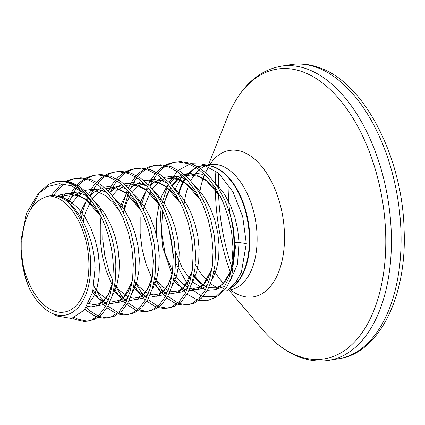 <?xml version="1.0" encoding="UTF-8"?>
<svg xmlns="http://www.w3.org/2000/svg" width="425" height="425" viewBox="0 0 425 425"><rect width="100%" height="100%" fill="white"/><g stroke="black" fill="none" stroke-linecap="round" stroke-linejoin="round"><path stroke-width="0.64" d="M191.941 163.699L201.965 164.045L209.637 165.798M172.162 274.927L162.451 246.585L160.438 215.114L161.25 207.618M161.92 203.623L168.135 184.344M169.166 182.341L177.246 171.456M178.537 170.271L189.667 164.193M201.965 164.045L218.673 173.283L233.012 191.882L242.733 216.734L246.319 243.557L239.036 242.542L235.253 242.601M209.61 165.792L210.465 165.989A63.522 35.891 -99.3 0 1 249.347 242.558A63.522 35.891 -99.3 0 1 230.419 288.182L228.299 289.478L235.716 282.577L241.427 272.133L246.319 243.557M232.794 224.634A71.326 40.301 80.7 0 1 234.462 247.467A71.326 40.301 80.7 0 1 228.82 278.109L231.598 267.559A71.437 40.364 -99.3 0 0 233.978 247.578A71.437 40.364 -99.3 0 0 230.015 213.892L232.794 224.634L235.439 247.148L231.583 277.328L226.121 288.235L218.838 295.258L214.471 297.93L206.938 300.746L198.911 300.39M216.702 296.39L202.837 296.73M201.238 296.092L190.188 287.874L193.954 288.405L198.682 287.454L203.973 283.735L211.581 269.392L212.282 266.741M188.557 286.052L175.658 263.011M173.761 257.412L168.704 227.55M228.82 278.109L222.657 290.11L214.471 297.93M197.434 299.981L187.069 294.206M185.539 292.894L174.006 278.285M50.336 312.465L57.019 316.019L71.607 318.463L84.251 310.107L92.639 292.246L95.094 267.925C94.509 241.432 82.211 211.974 65.7 200.202A61.896 34.972 80.7 0 1 90.722 267.941A61.896 34.972 80.7 0 1 50.336 312.465A61.896 34.972 80.7 0 1 29.612 288.952C23.062 273.992 20.272 257.359 21.25 239.047L26.488 213.27L37.91 194.023L48.02 186.495L59.399 183.706L71.326 185.773L83.093 192.504A71.145 40.2 -99.3 0 0 48.328 184.71C52.429 182.24 56.822 181.029 61.503 181.061A71.437 40.364 80.7 0 1 92.491 202.481L83.093 192.504M231.598 267.559L233.012 247.738L231.609 232.103L228.167 216.463L222.812 201.599L215.788 188.27L207.405 177.145L198.05 168.789L188.158 163.63L178.187 161.93L174.069 162.276L168.597 163.779L165.58 165.166M164.411 165.824L159.843 169.092L156.506 172.3M155.428 173.522L152.325 177.607L148.282 184.62M147.337 186.649L142.269 202.422L141.552 206.088M230.015 213.892L225.303 201.195L218.28 187.861L209.897 176.736L200.542 168.385L190.65 163.221L180.678 161.521L174.069 162.276M175.318 162.106L171.094 163.37L166.903 165.415M165.739 166.138L162.339 168.683L157.919 173.113M156.852 174.415L154.817 177.198L149.828 186.246M143.517 208.967L143.416 209.679M72.686 318.197L75.337 319.504L83.884 321.438L87.401 321.188L92.044 319.823L99.376 314.744L105.474 306.462L109.995 295.396L112.678 282.11L113.353 267.277C112.423 242.585 105.474 220.984 92.491 202.481M87.401 321.188L94.536 319.414L101.867 314.335L107.966 306.053L112.487 294.987L115.17 281.706L115.844 266.868C115.786 225.133 88.326 179.865 61.503 181.061M98.287 317.326L103.828 318.182L107.344 317.932L111.988 316.567L119.319 311.488L125.418 303.206L129.938 292.14L132.621 278.853L133.296 264.021L131.893 248.386L128.446 232.746L123.096 217.882L116.067 204.553L107.69 193.428L98.334 185.072L88.437 179.913L78.466 178.213L74.348 178.558L68.882 180.062L65.864 181.448M62.178 183.759L60.127 185.374L52.604 193.885L51.404 195.744M107.344 317.932L114.484 316.158L121.81 311.079L127.909 302.797L132.43 291.731L135.113 278.449L135.787 263.612L134.385 247.982L130.937 232.337L125.588 217.472L118.564 204.143L110.181 193.019L100.826 184.663L90.934 179.504L80.963 177.804L74.348 178.558M75.602 178.383L71.373 179.653L67.182 181.698M63.904 183.924L55.096 193.481L53.624 195.776M118.23 314.07L123.771 314.925L127.287 314.675L131.931 313.31L139.262 308.231L145.361 299.949L149.882 288.883L152.564 275.597L153.239 260.764L151.837 245.129L148.389 229.489L143.039 214.625L136.011 201.296L127.633 190.172L118.277 181.815L108.386 176.657L98.409 174.957L94.292 175.302L88.825 176.805L85.808 178.192M84.633 178.851L80.07 182.118L76.734 185.327M74.981 187.356L72.547 190.634L66.927 201.147M127.287 314.675L134.428 312.901L141.753 307.822L147.852 299.54L152.373 288.474L155.056 275.193L155.731 260.355L154.328 244.726L150.88 229.08L145.531 214.216L138.508 200.887L130.124 189.762L120.769 181.406L110.877 176.248L100.906 174.548L94.292 175.302M95.545 175.127L91.317 176.396L87.13 178.442M85.967 179.164L82.562 181.709L78.147 186.139M76.527 188.158L75.044 190.225L68.669 202.608M138.173 310.813L143.714 311.668L147.231 311.419L151.874 310.053L159.205 304.975L165.304 296.692L169.825 285.627L172.508 272.34L173.182 257.507L171.78 241.873L168.332 226.233L162.982 211.368L155.954 198.039L147.576 186.915L138.221 178.558L128.329 173.4L118.357 171.7L114.235 172.045L108.768 173.549L105.751 174.935M104.577 175.594L100.013 178.861L96.677 182.07M95.598 183.292L92.491 187.377L88.453 194.39M87.476 196.488L82.439 212.192L81.302 218.386M147.231 311.419L154.371 309.644L161.702 304.566L167.795 296.283L172.316 285.217L174.999 271.936L175.674 257.098L174.271 241.469L170.829 225.824L165.474 210.959L158.451 197.63L150.067 186.506L140.712 178.155L130.82 172.991L120.849 171.291L114.235 172.045M115.488 171.87L111.26 173.14L107.073 175.185M105.91 175.907L102.505 178.452L98.09 182.883M97.022 184.184L94.988 186.968L89.999 196.015M83.688 218.737L83.279 221.935M158.116 307.557L163.657 308.412L167.174 308.162L171.817 306.797L179.148 301.718L185.247 293.436L189.768 282.37L192.451 269.083L193.125 254.251L191.723 238.616L188.275 222.976L182.925 208.112L175.902 194.783L167.519 183.658L158.164 175.302L148.272 170.143L138.3 168.443L134.178 168.789L128.711 170.292L125.694 171.679M124.52 172.337L119.956 175.605L116.62 178.813M115.542 180.035L112.434 184.121L108.396 191.133M102.175 209.913L101.665 212.601M101.038 216.601L100.284 224.002L100.263 239.865L102.282 255.744L106.213 270.837L112.248 285.249M169.671 307.758L174.314 306.388L181.645 301.309L187.738 293.027L192.259 281.961L194.942 268.68L195.617 253.842L194.214 238.212L190.772 222.567L185.417 207.703L178.394 194.374L170.011 183.249L160.655 174.898L150.763 169.734L140.792 168.034L134.178 168.789M135.432 168.613L131.203 169.883L127.017 171.928M125.853 172.651L122.448 175.196L118.033 179.626M116.965 180.928L114.931 183.712L109.942 192.759M103.631 215.48L103.53 216.192M102.999 220.798L102.754 239.461L104.778 255.335L108.704 270.428L112.816 280.898M178.064 304.3L183.6 305.155L187.117 304.906L191.765 303.54L199.091 298.462L205.19 290.179L209.711 279.113L212.394 265.827L213.068 250.994L211.666 235.36L208.218 219.72L202.868 204.855L195.845 191.526L187.462 180.402L178.107 172.045L168.215 166.887L158.243 165.187L154.126 165.532L148.654 167.036L145.637 168.422M144.463 169.081L139.899 172.348L136.563 175.557M135.485 176.779L132.382 180.864L128.339 187.877M127.388 189.906L122.326 205.679L121.608 209.344M187.117 304.906L194.257 303.131L201.588 298.053L207.682 289.77L212.202 278.704L214.885 265.423L215.56 250.585L214.157 234.956L210.715 219.311L205.36 204.446L198.337 191.117L189.954 179.993L180.598 171.642L170.707 166.478L160.735 164.778L154.126 165.532M155.375 165.357L151.146 166.627L146.96 168.672M145.796 169.394L142.391 171.939L137.976 176.37M136.908 177.671L134.874 180.455L129.885 189.502M128.961 191.675L124.817 205.27L123.473 212.936L126.831 202.146L130.99 194.145M74.694 317.512L77.828 319.101L86.376 321.034L88.639 320.944M84.963 309.193L86.812 310.856L95.28 316.248L96.937 316.896M86.158 307.493L89.303 310.452L98.063 315.966M99.429 316.492L106.319 317.778L108.582 317.688M93.155 290.116L98.823 299.014L105.469 306.462M106.967 307.78L115.223 312.991L116.88 313.639M93.904 286.333L101.32 298.605L106.447 304.592M107.966 306.053L118.007 312.71M119.372 313.236L126.262 314.521L128.525 314.431M114.07 288.586L118.766 295.757L125.418 303.206M126.91 304.523L135.166 309.735L136.823 310.383M114.739 284.84L121.263 295.348L126.39 301.336M127.909 302.797L137.95 309.453M139.315 309.979L146.205 311.265L148.474 311.174M134.013 285.329L138.715 292.501L145.361 299.949M146.853 301.267L155.109 306.478L156.767 307.126M134.683 281.584L141.206 292.092L146.333 298.079M147.852 299.54L157.898 306.197M159.263 306.723L166.148 308.008L168.417 307.918M140.17 217.488L140.149 233.352L142.168 249.231L146.099 264.323L152.134 278.736M153.956 282.072L158.658 289.244L165.304 296.692M166.797 298.01L175.052 303.222L176.71 303.87M154.626 278.327L161.149 288.835L166.276 294.822M167.795 296.283L177.841 302.94M179.207 303.466L186.097 304.752L188.36 304.661M65.7 200.202C60.18 196.578 54.713 195.16 49.305 195.952L47.111 196.515C32.401 200.988 23.965 215.942 21.808 241.368L21.829 253.938L22.498 261.885C23.699 271.479 26.074 280.5 29.612 288.952M49.305 195.952A58.719 33.177 80.7 0 1 88.883 267.229A58.719 33.177 80.7 0 1 59.665 312.263A58.719 33.177 80.7 0 1 22.498 261.885M48.328 184.71L41.315 190.421L37.91 194.023M39.663 192.281L29.622 211.172M178.734 194.916A63.415 35.833 80.7 0 1 185.56 178.399M186.724 176.683A63.415 35.833 80.7 0 1 196.573 167.795M198.39 166.956A63.415 35.833 80.7 0 1 202.826 165.708L206.492 165.468M208.824 165.612A63.415 35.833 80.7 0 1 249.831 242.441A63.415 35.833 80.7 0 1 228.99 289.053M206.561 165.097L210.099 164.518A63.415 35.833 80.7 0 1 221.707 165.867A63.415 35.833 80.7 0 1 257.104 241.257A63.415 35.833 80.7 0 1 230.541 289.696L231.721 289.669M184.067 204.744A63.415 35.833 80.7 0 1 189.704 182.994M190.735 180.869A63.415 35.833 80.7 0 1 199.282 169.687M200.754 168.528A63.415 35.833 80.7 0 1 206.449 165.468M193.821 275.687A63.522 35.891 -99.3 0 0 204.127 285.908M206.747 287.087A63.415 35.833 80.7 0 1 193.965 274.954M208.457 165.623A63.522 35.891 -99.3 0 0 198.151 166.812M196.313 167.625A63.522 35.891 -99.3 0 0 186.373 176.354M185.204 178.043A63.522 35.891 -99.3 0 0 178.314 194.246M217.074 287.555A63.415 35.833 80.7 0 1 210.577 283.502M208.776 282.014A63.415 35.833 80.7 0 1 195.357 264.451M209.796 164.565A74.178 41.91 80.7 0 1 243.1 152.023A74.178 41.91 80.7 0 1 284.5 240.205A74.178 41.91 80.7 0 1 239.849 295.285A74.178 41.91 80.7 0 1 230.233 289.744M223.47 283.438L221.855 281.626A74.178 41.91 80.7 0 1 214.11 270.608M199.623 193.226A74.178 41.91 80.7 0 1 204.436 174.93L204.68 174.324M208.484 164.783L227.306 117.582A146.784 82.939 80.7 0 1 303.817 72.25A146.784 82.939 80.7 0 1 385.741 246.75A146.784 82.939 80.7 0 1 297.383 355.746A146.784 82.939 80.7 0 1 261.779 328.716C273.424 342.38 285.871 351.778 299.131 356.926C309.235 360.783 319.17 361.919 328.945 360.336L338.613 358.753C378.298 353.637 407.129 297.585 404.111 229.989C402.571 157.489 364.374 83.295 320.408 68.074C310.303 64.218 300.369 63.081 290.594 64.664A148.994 84.182 80.7 0 1 317.868 67.83A148.994 84.182 80.7 0 1 400.446 221.675A148.994 84.182 80.7 0 1 338.613 358.753M227.306 117.582C239.753 87.619 257.624 70.507 280.925 66.247A148.994 84.182 80.7 0 1 308.199 69.413A148.994 84.182 80.7 0 1 390.777 223.258A148.994 84.182 80.7 0 1 328.945 360.336M229.856 213.382A148.994 84.182 80.7 0 1 228.119 184.062M231.71 266.927A148.994 84.182 80.7 0 1 218.562 192.982M218.466 188.158A148.994 84.182 80.7 0 1 218.758 173.357M230.334 272.234A146.784 82.939 80.7 0 1 215.395 187.653M215.411 183.589A146.784 82.939 80.7 0 1 215.916 170.983M229.829 281.722L237.517 264.249L239.036 242.542L237.761 229.829L234.823 217.111L230.329 205.031L224.474 194.193L217.515 185.157L214.072 181.773M206.874 176.566L201.577 174.192L193.322 172.832L184.535 174.707M182.633 175.626L178.123 178.707L171.976 185.502M170.707 187.42L166.892 194.884L163.317 206.337M174.611 274.805L182.293 283.767L187.951 287.656M189.911 288.538L195.883 289.781L202.401 288.485L207.687 284.909M211.921 279.634L213.068 277.647L216.623 268.653L218.673 257.858L219.093 245.799L217.818 233.086L214.88 220.368L210.386 208.287L204.531 197.45L197.572 188.413L194.129 185.024M186.931 179.823L181.634 177.448L173.379 176.083L167.503 176.928M176.221 293.038L182.458 291.741L187.744 288.166M191.978 282.891L193.125 280.904L196.674 271.91L198.73 261.115L199.15 249.055L197.875 236.343L194.932 223.624L190.442 211.544L184.588 200.706L177.629 191.67L174.186 188.28M166.988 183.079L161.691 180.705L153.436 179.339L147.56 180.184M156.278 296.294L162.515 294.998L167.801 291.422M172.035 286.147L173.182 284.155L176.731 275.166L178.787 264.371L179.201 252.312L177.932 239.599L174.988 226.881L170.499 214.8L164.645 203.963L157.686 194.926L154.243 191.537M147.045 186.336L141.748 183.961L133.493 182.596L127.612 183.441M136.335 299.551L142.566 298.254L147.857 294.679M152.092 289.404L153.239 287.412L156.788 278.423L158.844 267.628L159.258 255.568L157.983 242.856L155.045 230.137L150.556 218.057L144.702 207.219L137.742 198.183L134.3 194.793M127.102 189.593L121.805 187.218L113.549 185.852L107.668 186.697M116.392 302.807L122.623 301.511L127.914 297.936M132.148 292.66L133.296 290.668L136.845 281.679L138.901 270.884L139.315 258.825L138.04 246.112L135.102 233.394L130.613 221.313L124.759 210.476L117.799 201.439L114.357 198.05M107.158 192.849L101.862 190.474L93.606 189.109L87.725 189.954M96.448 306.064L102.68 304.767L107.971 301.187M112.205 295.917L113.353 293.925L116.902 284.936L118.957 274.141L119.372 262.082L118.097 249.369L115.159 236.651L110.67 224.57L104.816 213.732L97.856 204.696L94.414 201.307M86.976 195.973L81.919 193.731L73.663 192.366L65.726 193.896L59.819 197.173M87.927 304.539L93.41 297.181L96.958 288.192L99.014 277.397L99.429 265.338L98.154 252.625L95.216 239.907L90.727 227.827L84.873 216.989L77.913 207.952L70.162 201.168L61.976 196.988L53.72 195.622L51.701 195.734M21.686 250.006L21.988 256.551M220.378 196.424L212.532 185.969L204.781 179.185L196.589 175.004L188.339 173.644L183.86 174.138M181.602 174.744L173.134 179.52L169.681 182.893M168.305 184.54L166.882 186.474L161.904 195.697L160.151 200.446M159.205 203.612L156.586 219.018L156.437 231.965L156.814 236.874M173.49 280.734L177.305 284.585L184.067 288.995L186.947 290.02M189.056 290.445L190.899 290.594L197.413 289.297L203.251 285.18L208.085 278.46L212.208 267.283M200.435 199.681L192.589 189.226L184.838 182.442L176.646 178.261L168.396 176.901L163.917 177.395M161.659 178.001L153.191 182.777L149.738 186.15M148.362 187.797L146.933 189.731L141.961 198.953L140.208 203.702M153.547 283.99L157.362 287.842L164.124 292.251L167.004 293.271M169.113 293.702L170.956 293.85L177.469 292.554L183.308 288.437L188.142 281.717L192.265 270.539M180.492 202.938L172.646 192.482L164.895 185.698L156.703 181.518L148.452 180.157L143.974 180.652M141.716 181.257L133.248 186.033L129.795 189.407M128.419 191.053L126.99 192.987L122.017 202.21L120.264 206.959M133.604 287.247L137.418 291.098L144.181 295.508L147.061 296.528M149.17 296.958L151.013 297.107L157.526 295.811L163.365 291.693L168.199 284.973L172.322 273.796M160.549 206.194L152.702 195.739L144.952 188.955L136.76 184.774L128.509 183.414L124.031 183.908M121.773 184.514L113.305 189.29L109.852 192.663M100.964 208.33L100.321 210.216M96.985 246.643L99.004 259.006M113.661 290.498L117.475 294.355L124.238 298.764L127.118 299.784M129.227 300.215L131.07 300.363L137.583 299.067L143.422 294.95L148.256 288.23L152.378 277.052M140.606 209.451L132.759 198.996L125.008 192.212L116.817 188.031L108.566 186.671L104.088 187.165M101.83 187.77L93.362 192.546L89.909 195.92M88.512 197.593L87.104 199.5L82.131 208.723L79.682 215.741M92.597 292.416L97.532 297.612L104.295 302.021L107.174 303.041M109.283 303.471L111.127 303.62L117.64 302.324L123.478 298.207L128.313 291.486L132.435 280.309M120.663 212.707L112.816 202.252L105.065 195.468L96.873 191.287L88.623 189.927L84.145 190.421M81.356 191.202L73.419 195.803L67.798 201.864M86.96 306.223L91.184 306.877L97.697 305.58L103.535 301.463L108.37 294.743L112.492 283.565M100.72 215.958L92.873 205.509L85.122 198.725L76.93 194.544L68.68 193.184L60.738 194.708L57.279 196.377M230.929 270.863L221.818 285.749L215.178 289.638L207.4 290.28M205.36 289.871L192.302 281.828M190.458 279.878L182.251 268.005L175.413 251.547M175.036 189.428L182.187 175.562M225.107 286.291L215.135 289.653M167.174 308.162L169.665 307.758M210.099 164.518L211.23 164.167M208.93 166.563L205.535 172.38M280.925 66.247L290.594 64.664M228.921 289.956L261.779 328.716M60.748 197.54L64.063 195.904L71.336 194.554L78.71 195.914L86.562 200.138L101.001 216.532M112.561 283.018L108.194 294.637L103.806 300.47L98.919 303.753L94.015 304.688L88.496 303.461M70.752 204.553L77.132 196.903L81.759 193.678M132.504 279.767L131.84 282.306L124.026 296.942L118.926 300.47L114.022 301.431L110.415 300.895M108.375 300.172L99.238 293.346L93.914 286.291M83.119 221.637L85.367 212.936L91.099 200.664M92.406 198.778L97.431 193.338L103.758 189.465M105.905 188.742L111.329 188.047L118.729 189.444L126.161 193.423L140.893 210.019M152.453 276.5L148.043 288.192L143.863 293.792L138.778 297.25L133.87 298.175L130.358 297.638M128.318 296.916L119.382 290.302L114.793 284.474M103.525 216.182L104.322 212.978M112.349 195.521L117.013 190.395L123.702 186.208M125.848 185.486L131.203 184.79L138.587 186.161L146.45 190.411L160.836 206.762M172.396 273.243L168.029 284.862L163.641 290.695L158.753 293.983L153.845 294.918L150.301 294.387M148.261 293.659L139.4 287.125L134.736 281.217M132.292 192.265L137.169 186.952L143.645 182.952M145.791 182.229L151.072 181.533L158.435 182.867L166.265 187.064L180.779 203.506M192.339 269.997L191.643 272.622L184.036 286.987L178.739 290.711L174.011 291.662L170.244 291.13M168.204 290.408L161.755 286.216L154.679 277.961M143.411 209.668L144.038 207.092L150.933 190.889M152.235 189.008L157.452 183.409L163.588 179.695M165.734 178.973L171.062 178.277L178.442 179.632L186.288 183.866L200.722 200.249M188.148 287.151L181.693 282.949L174.622 274.704M172.608 271.474L165.176 253.661L161.484 232.045L162.562 210.428M163.354 206.412L165.038 200.218L170.877 187.632M172.178 185.752L177.416 180.136L183.531 176.439M185.677 175.716L191.022 175.02L198.406 176.386L206.263 180.625L220.665 196.993M206.231 165.362L204.691 165.336L197.965 166.696M231.115 270.024L225.749 280.792L220.41 285.929L216.128 287.837L208.728 287.757M206.731 287.114L204.659 286.19L198.746 282.11L193.603 276.717M193.773 168.948L196.153 167.524M226.833 290.296L230.541 289.696"/></g></svg>

